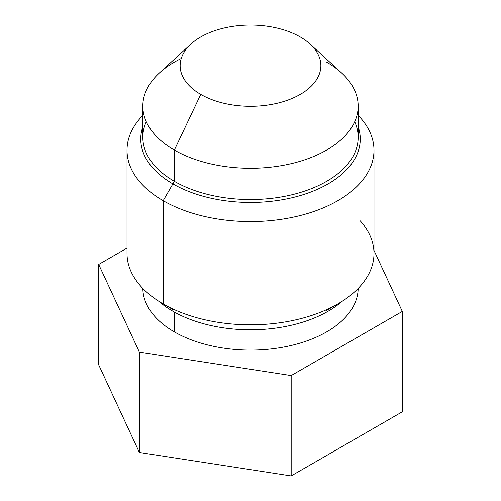<?xml version="1.0" encoding="UTF-8"?>
<svg xmlns="http://www.w3.org/2000/svg" width="501" height="501" viewBox="0 0 501 501"><rect width="100%" height="100%" fill="white"/><g stroke="black" fill="none" stroke-linecap="round" stroke-linejoin="round"><path stroke-width="0.75" d="M98.697 364.822L139.372 452.466L291.175 475.95L402.303 411.791L402.303 311.415L402.303 411.791L291.175 475.95L291.175 375.575L291.175 475.95L139.372 452.466L139.372 352.09L139.372 452.466L98.697 364.822L98.697 264.447L98.697 364.822M373.984 250.387L402.303 311.415L291.175 375.575L139.372 352.09L98.697 264.447L127.016 248.095L98.697 264.447L139.372 352.09L291.175 375.575L402.303 311.415L373.984 250.387M358.171 288.419A107.677 62.168 180 0 1 291.319 345.458A107.677 62.168 180 0 1 174.361 331.887A107.677 62.168 180 0 1 142.829 288.419A107.677 62.168 180 0 0 174.361 331.887L174.361 312.067L174.361 331.887A107.677 62.168 180 0 0 291.319 345.458A107.677 62.168 180 0 0 358.171 288.419M146.279 121.737A107.677 62.168 0 0 0 174.361 181.324L163.182 200.682A123.484 71.292 180 0 1 142.823 115.374A123.484 71.292 0 0 0 127.016 150.275A123.484 71.292 0 0 0 163.182 200.682L163.182 303.925L163.182 200.682A123.484 71.292 0 0 0 297.757 216.138A123.484 71.292 0 0 0 373.984 150.275L373.984 253.519A123.484 71.292 180 0 1 297.757 319.381A123.484 71.292 180 0 1 163.182 303.925L172.889 309.53L163.182 303.925A123.484 71.292 0 0 0 337.818 303.925A123.484 71.292 0 0 0 360.263 220.853M373.984 150.275A123.484 71.292 0 0 0 358.177 115.374A123.484 71.292 180 0 1 325.08 207.095A123.484 71.292 180 0 1 163.182 200.682L174.361 181.324A107.677 62.168 0 0 0 303.982 191.326A107.677 62.168 0 0 0 354.721 121.737M163.182 303.925A123.484 71.292 180 0 1 127.016 253.519L127.016 150.275M358.177 106.106L358.177 137.368A107.677 62.168 180 0 1 291.707 194.801A107.677 62.168 180 0 1 174.361 181.324L174.361 150.068A107.677 62.168 0 0 0 291.707 163.539A107.677 62.168 0 0 0 358.177 106.106A107.677 62.168 0 0 0 326.639 62.149M181.243 58.504A107.677 62.168 0 0 0 142.823 106.106A107.677 62.168 0 0 0 174.361 150.068L174.361 181.324A107.677 62.168 180 0 1 142.823 137.368L142.823 106.106M310.038 44.025L341.619 72.983A107.677 62.168 180 0 1 317.678 154.69A107.677 62.168 180 0 1 174.361 150.068L200.751 94.395A70.359 40.619 0 0 0 294.394 97.419A70.359 40.619 0 0 0 310.038 44.025A70.359 40.619 0 0 0 300.249 36.949A70.359 40.619 0 0 0 190.962 44.025A70.359 40.619 0 0 0 200.751 94.395L174.361 150.068A107.677 62.168 180 0 1 159.381 72.983L190.962 44.025M200.751 94.395A70.359 40.619 180 0 1 200.751 36.949A70.359 40.619 180 0 1 300.249 36.949A70.359 40.619 180 0 1 300.249 94.395A70.359 40.619 180 0 1 200.751 94.395M142.823 126.778A109.763 63.37 0 0 0 140.737 139.071A109.763 63.37 0 0 0 172.889 183.88A109.763 63.37 0 0 0 292.503 197.619A109.763 63.37 0 0 0 360.263 139.071A109.763 63.37 0 0 0 358.177 126.778M342.145 301.295A109.763 63.37 180 0 1 172.889 311.234L172.889 309.53L172.889 311.234A109.763 63.37 180 0 1 158.855 301.295M326.639 310.382L337.818 303.925"/></g></svg>
